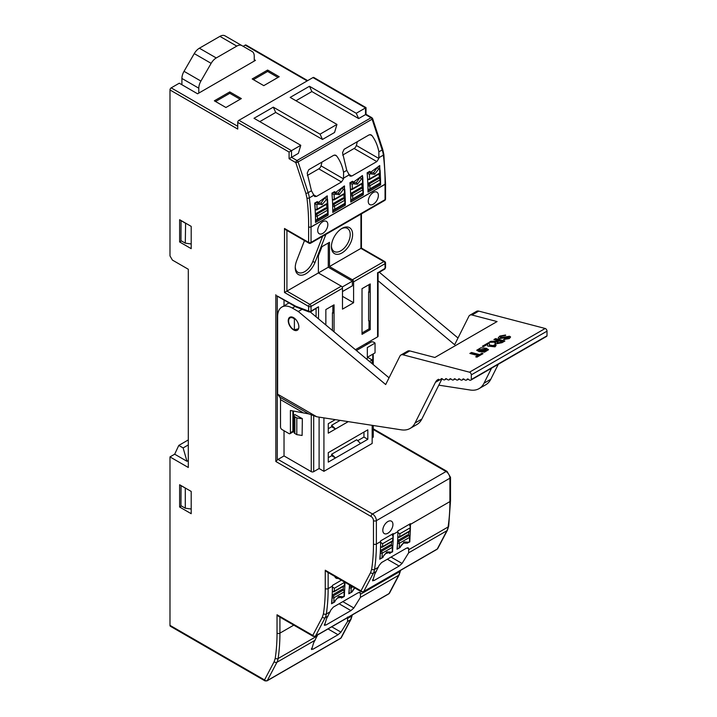 <?xml version="1.0" encoding="UTF-8"?>
<svg xmlns="http://www.w3.org/2000/svg" width="717" height="717" viewBox="0 0 717 717"><rect width="100%" height="100%" fill="white"/><g stroke="black" fill="none" stroke-linecap="round" stroke-linejoin="round"><path stroke-width="1.08" d="M378.37 195.436A7.161 4.132 120 0 0 376.891 192.156A7.161 4.132 120 0 0 371.37 194.074A7.161 4.132 120 0 0 368.242 201.28A7.161 4.132 120 0 0 369.73 204.56A7.161 4.132 120 0 0 375.251 202.642A7.161 4.132 120 0 0 378.37 195.436M327.839 224.609A7.161 4.132 120 0 0 326.352 221.338A7.161 4.132 120 0 0 320.84 223.256A7.161 4.132 120 0 0 317.712 230.462A7.161 4.132 120 0 0 319.19 233.742A7.161 4.132 120 0 0 324.711 231.824A7.161 4.132 120 0 0 327.839 224.609M352.621 234.522A15.003 8.658 120 0 0 342.018 228.4A15.003 8.658 120 0 0 331.406 246.773A15.003 8.658 120 0 0 342.018 252.904A15.003 8.658 120 0 0 352.621 234.522M341.391 228.777A13.3 7.681 -60 0 1 350.21 234.522A13.3 7.681 -60 0 1 341.104 250.636A13.3 7.681 -60 0 1 331.424 246.048M304.483 240.58L296.668 260.701A15.003 8.658 120 0 0 295.243 267.656A15.003 8.658 120 0 0 303.094 274.952A15.003 8.658 120 0 0 315.032 262.359L325.903 234.378M315.032 262.359L312.782 261.571A13.3 7.681 -60 0 1 302.484 272.648A13.3 7.681 -60 0 1 295.261 266.93M317.998 634.124L313.616 642.898L311.599 649.575M324.335 625.036L325.877 625.063L350.927 610.597L353.839 607.998L360.445 597.36L360.4 592.941L358.392 592.636L333.342 607.102L330.904 609.97L326.513 618.744L324.496 625.421M372.562 580.483L374.095 580.51L399.145 566.054L402.067 563.454L408.663 552.807L408.627 548.397L406.611 548.093L381.561 562.549L379.123 565.426L374.731 574.2L372.715 580.878M403.528 543.083L407.597 543.136M382.806 530.311A7.161 4.132 -60 0 1 385.934 523.105A7.161 4.132 -60 0 1 391.455 521.187A7.161 4.132 -60 0 1 392.934 524.459A7.161 4.132 -60 0 1 389.815 531.664A7.161 4.132 -60 0 1 384.294 533.591A7.161 4.132 -60 0 1 382.806 530.311M295.547 319.235L294.391 318.931A6.82 3.935 -120 0 0 293.432 318.258A6.82 3.935 -120 0 0 290.018 317.918A6.82 3.935 -120 0 0 288.978 323.385A6.82 3.935 -120 0 0 293.432 329.39A6.82 3.935 -120 0 0 294.391 329.838L298.523 328.753M378.881 151.834C377.68 145.623 375.403 140.236 372.042 135.692L371.164 134.886L369.13 134.859L344.079 149.324L342.538 152.721L346.768 170.377L349.977 176.158L351.787 176.05L376.837 161.585L378.845 158.466L378.881 151.834L382.179 149.934L372.114 119.21A1.703 0.475 -18.1 0 0 372.643 118.637L382.708 149.36A1.703 0.475 161.9 0 1 382.179 149.934A20.461 11.813 60 0 1 383.362 155.132A204.587 118.117 60 0 1 385.056 181.553A204.587 118.117 60 0 1 385.029 184.242L311.008 226.975A204.587 118.117 -120 0 0 311.035 224.296A204.587 118.117 -120 0 0 309.341 197.865A1.703 0.825 172.9 0 1 306.948 198.089A202.884 117.14 60 0 1 308.624 224.296A202.884 117.14 60 0 1 308.597 227.128L311.035 227.074L308.624 227.244L308.624 242.391L284.506 228.472L285.716 229.745L308.973 243.171A1.703 1.703 0 0 0 310.676 243.171A1.703 0.986 -120 0 0 311.035 242.391L311.035 227.074L385.056 184.341L385.056 199.658L311.035 242.391A1.703 0.986 180 0 1 308.624 242.391A1.703 0.986 120 0 0 308.973 243.171M313.723 195.338L309.341 197.865A20.461 11.813 -120 0 0 308.158 192.667A1.703 0.475 161.9 0 1 305.854 193.321L295.798 162.598A1.703 0.475 -18.1 0 0 298.093 161.943L308.158 192.667L311.447 190.767L314.655 196.557L316.466 196.44L341.516 181.984L343.524 178.856L343.56 172.223L346.768 170.377M342.672 155.078L354.117 148.473A3.406 1.972 -60 0 0 356.34 145.47A30.006 17.325 120 0 0 357.29 141.697M311.447 190.767L307.217 173.12L308.749 169.714L333.808 155.257L335.843 155.275L336.721 156.082C340.073 160.635 342.359 166.012 343.56 172.223M327.346 196.924A204.587 118.117 -120 0 0 327.248 195.849L318.231 202.508L317.317 201.585L314.664 203.117A204.587 118.117 60 0 1 315.516 222.431L328.099 215.163A204.587 118.117 -120 0 0 327.517 199.12M344.563 186.985A204.587 118.117 -120 0 0 344.465 185.909L335.502 192.55L334.579 191.618L331.926 193.151A204.587 118.117 60 0 1 332.778 212.456L345.316 205.223A204.587 118.117 -120 0 0 344.734 189.18M362.524 176.364A204.587 118.117 -120 0 0 362.452 175.522L353.49 182.163L352.567 181.231L349.914 182.763A204.587 118.117 60 0 1 350.765 202.077L363.304 194.836A204.587 118.117 -120 0 0 363.295 192.739M363.259 190.023A204.587 118.117 -120 0 0 362.963 182.45A1.362 0.753 177.7 0 1 362.56 182.969A1.362 0.789 60 0 1 362.282 183.651L362.963 182.414L362.748 177.036L361.798 175.898M379.795 166.496A204.587 118.117 -120 0 0 379.714 165.555L370.698 172.214L369.784 171.291L367.131 172.824A204.587 118.117 60 0 1 367.982 192.138L380.566 184.869A204.587 118.117 -120 0 0 380.566 182.763M380.557 182.136A204.587 118.117 -120 0 0 380.091 170.386M321.96 162.096A30.006 17.325 -60 0 1 321.019 165.86A3.406 1.972 -60 0 1 318.796 168.862L307.351 175.468M385.029 184.242L385.056 183.113M326.665 204.211A202.884 117.14 60 0 1 326.818 208.253M326.898 213.89A202.884 117.14 60 0 1 326.898 214.464L328.099 215.163M315.516 221.033L326.898 214.464M345.316 205.223L344.106 204.524A202.884 117.14 -120 0 0 344.115 203.951M344.035 198.313A202.884 117.14 -120 0 0 343.882 194.271M332.778 211.067L344.106 204.524M361.87 183.884A202.884 117.14 60 0 1 362.013 187.818M362.094 193.572A202.884 117.14 60 0 1 362.094 194.137L363.304 194.836M350.765 200.679L362.094 194.137M380.566 184.869L379.365 184.17A202.884 117.14 -120 0 0 379.365 183.597M379.284 177.906A202.884 117.14 -120 0 0 379.132 173.917M367.982 190.74L379.365 184.17M191.197 226.384L179.626 219.698L179.626 241.97L191.197 248.656L191.197 226.384M191.197 513.704L191.197 491.432L179.626 484.746L179.626 507.018L191.197 513.704M365.518 114.603L358.652 118.565L356.241 113.277L365.518 107.917L365.518 114.603L371.021 117.776A1.703 0.986 60 0 1 372.114 119.21L298.093 161.943A1.703 0.986 -120 0 0 296.999 160.509L371.021 117.776A1.703 0.986 120 0 1 371.872 117.696L366.02 114.308L366.02 107.631L313.813 77.49A1.703 0.986 120 0 0 312.962 77.57L238.94 120.304A1.703 0.986 120 0 0 237.73 122.392L237.73 129.078L169.983 89.957A1.703 0.986 -60 0 1 171.184 87.868L237.73 126.291M277.273 296.148L277.273 460.054L275.83 461.497L371.065 516.482A3.406 1.972 60 0 1 373.476 520.659L373.476 544.051A202.544 116.943 60 0 1 371.675 569.19L370.617 572.551A2.043 1.568 27.8 0 0 373.378 573.179L363.743 591.471A2.043 1.568 -152.2 0 1 360.983 590.844L325.258 570.221L325.258 588.594A202.544 116.943 60 0 1 323.448 613.734L322.39 617.104A2.043 1.568 27.8 0 0 325.151 617.731L315.516 636.024A2.043 1.568 -152.2 0 1 312.764 635.396L277.031 614.765L277.031 633.138A202.544 116.943 60 0 1 275.229 658.287L274.172 661.648A2.043 1.568 27.8 0 0 276.932 662.275L267.298 680.567A2.043 1.568 -152.2 0 1 264.537 679.94L169.983 625.349L169.983 456.908L188.302 467.484L188.302 269.26L172.394 260.074L169.983 255.897L169.983 89.957M295.96 100.747L311.877 91.561L358.652 118.565M259.796 121.63L275.704 112.444L322.48 139.448L334.543 132.484L336.954 124.417L290.179 97.404L309.466 86.273L356.241 113.277M300.781 145.291L298.371 153.366L291.505 157.337L291.505 150.651L300.781 145.291L254.006 118.287L273.294 107.156L320.069 134.16L336.954 124.417M315.516 220.495L327.696 213.343M326.253 207.921L327.248 208.504A1.362 0.789 120 0 0 326.567 208.566L325.563 207.984L315.381 213.863L316.394 214.446A1.362 0.789 120 0 0 315.435 216.014M332.778 210.529L344.913 203.404M343.775 198.627L342.771 198.044L332.625 203.906M350.765 200.142L362.999 192.963M361.547 187.549L362.551 188.123A1.362 0.789 120 0 0 361.87 188.186L360.857 187.603L350.685 193.482L351.688 194.065A1.362 0.789 120 0 0 350.73 195.732A1.362 0.753 -2.3 0 0 352.656 195.678L362.829 189.808A1.362 0.753 -2.3 0 0 363.232 189.252L363.367 192.676M367.973 190.202L380.216 183.023M378.074 177.664L379.087 178.246L378.074 177.664L367.902 183.543L368.905 184.126A1.362 0.789 120 0 0 367.946 185.793A1.362 0.753 -2.3 0 0 369.873 185.739L380.046 179.868A1.362 0.753 -2.3 0 0 380.449 179.313L380.584 182.736M181.437 240.93L179.626 241.97M179.626 507.018L181.437 505.978M284.506 228.472L284.506 292.5L308.624 306.428L308.624 311.097L295.736 306.222L277.273 296.004M295.736 306.222L297.044 306.984M276.807 295.87L296.166 307.046L309.224 311.994L310.676 311.877A1.703 0.986 -120 0 0 311.035 311.097A1.703 0.986 180 0 1 308.624 311.097A1.703 1.138 110.7 0 0 309.224 311.994M284.506 292.5L286.917 291.111L309.825 304.34A1.703 0.986 120 0 0 308.624 306.428A1.703 0.986 0 0 0 311.035 306.428A1.703 0.986 -120 0 0 309.825 304.34L341.292 286.173L318.384 272.944L286.917 291.111L286.917 230.435M289.085 158.726L291.505 157.337L296.999 160.509A1.703 0.986 120 0 0 295.798 162.598L289.085 158.726L289.085 152.049L291.505 150.651L238.94 120.304M254.248 59.681L255.458 60.38L197.587 93.793L179.268 83.208L171.184 87.868M169.983 456.908L174.679 454.193L186.976 461.291L188.302 460.529M169.983 625.349A2.043 1.183 120 0 0 170.404 626.282L264.967 680.872L267.011 680.872A2.043 1.183 -120 0 0 267.298 680.567L340.835 638.112L350.47 619.82A2.043 1.568 27.8 0 0 350.971 619.309L341.337 637.601A2.043 1.568 -152.2 0 1 340.835 638.112A2.043 1.183 60 0 1 340.548 638.417L267.011 680.872M277.031 614.765L278.483 616.297L313.186 636.329L315.229 636.329A2.043 1.183 -120 0 0 315.516 636.024L389.062 593.559L398.688 575.276A2.043 1.568 27.8 0 0 399.19 574.765L389.555 593.058A2.043 1.568 -152.2 0 1 389.062 593.559A2.043 1.183 60 0 1 388.766 593.873L315.229 636.329M325.258 570.221L326.701 571.745L361.404 591.785L363.456 591.785A2.043 1.183 -120 0 0 363.743 591.471L437.28 549.016L446.915 530.723A2.043 1.568 27.8 0 0 447.408 530.213L437.782 548.505A2.043 1.568 -152.2 0 1 437.28 549.016A2.043 1.183 60 0 1 436.994 549.33L363.456 591.785M277.273 460.054A2.043 1.183 -60 0 1 277.999 459.409L372.517 513.981A2.043 1.183 120 0 0 371.065 516.482M311.877 91.561L309.466 86.273M322.48 139.448L320.069 134.16M275.704 112.444L273.294 107.156M329.479 266.545L352.379 279.764L383.846 261.597A1.703 0.986 60 0 1 385.056 263.686A1.703 0.986 0 0 0 385.549 262.996A1.703 1.703 0 0 0 384.697 261.517A1.703 0.986 120 0 0 383.846 261.597L360.938 248.378L329.479 266.545L329.479 242.319L321.969 246.657L318.384 255.879L318.384 272.944L328.269 267.235L328.269 243.018M307.172 80.913L245.205 45.135A1.703 0.986 -60 0 1 246.056 45.054L307.674 80.627M245.205 45.135L243.162 46.318M314.691 203.44L317.389 202.212L317.765 204.175L322.112 204.578L327.086 198.788L327.086 196.619L326.504 196.279M324.46 197.883L327.086 196.619L327.66 202.794A1.362 0.753 177.7 0 1 327.266 203.35A1.362 0.789 60 0 1 326.979 204.031L327.66 202.794M318.24 203.171L316.806 201.88M318.285 203.198L321.144 202.956L324.649 197.991M315.507 220.388L327.651 213.263L327.535 210.189A1.362 0.753 -2.3 0 0 327.929 209.633L328.063 213.057M335.457 193.231L338.361 193.025L341.866 188.051L344.303 186.68L344.877 192.855A1.362 0.753 177.7 0 1 344.483 193.411L344.303 186.68L343.721 186.339M332.347 198.573L331.962 193.527M332.15 193.644L334.606 192.273L334.023 191.941M335.493 193.258L334.606 192.273L334.982 194.235L339.32 194.639L343.443 189.351L341.892 188.069M332.778 210.413L344.868 203.323L344.752 200.249A1.362 0.753 -2.3 0 0 345.146 199.693L345.28 203.117M350.765 200.043L362.954 192.882L362.829 189.808A1.362 0.789 60 0 0 361.87 188.186L360.857 187.603M359.692 177.466L362.381 176.239L362.56 182.969L352.388 188.849A1.362 0.753 177.7 0 1 350.461 188.894A1.362 0.789 120 0 0 350.738 189.521L350.407 189.324M349.941 183.032L352.208 184.287L352.388 188.849A1.362 0.789 -120 0 1 352.11 189.521L362.282 183.651M350.281 183.229L352.692 181.831L352.11 181.5M353.535 182.79L356.448 182.584L359.943 177.61M369.99 188.822L380.171 182.943L380.046 179.868A1.362 0.789 60 0 0 379.087 178.246L368.905 184.126A1.362 0.789 -120 0 1 369.873 185.739L369.99 188.822L368.108 190.005L367.902 185.775M370.752 172.851L373.656 172.645L377.16 167.679L379.598 166.299L380.18 172.474A1.362 0.753 177.7 0 1 379.777 173.03L379.598 166.299L379.015 165.959M367.588 178.909L367.158 173.093M367.454 173.263L369.909 171.892L369.327 171.56M370.797 172.878L369.909 171.892L370.277 173.855L374.624 174.258L378.746 168.97L377.187 167.688M284.031 430.729L284.031 455.931L277.999 459.409M284.031 300.038L284.031 305.818M279.209 76.737L267.629 70.051L252.196 78.96L263.775 85.646L279.209 76.737M229.781 91.91L214.347 100.819L225.918 107.496L241.351 98.588L229.781 91.91L229.781 93.3L215.548 101.518M186.976 461.291L183.122 447.928L188.302 444.934M174.679 454.193L178.784 445.427L183.122 447.928M178.784 445.427L188.302 439.924M311.438 649.181L312.97 649.217L338.048 634.733L340.969 632.134L347.566 621.496L347.53 617.077M359.298 592.305L360.4 592.941L359.997 592.412M349.457 584.884A204.587 118.117 60 0 1 348.803 593.784L349.726 593.255M344.572 591.167A204.587 118.117 -120 0 0 344.949 582.285L344.841 584.776A1.362 0.825 -177.6 0 1 344.447 585.332A1.362 0.789 60 0 1 344.16 585.906L344.841 584.776M337.241 598.166L340.808 597.252L341.471 598.014L342.161 597.619M328.081 616.037L325.151 617.731A20.461 11.813 -120 0 0 326.325 613.994A204.587 118.117 -120 0 0 328.153 588.594L332.392 586.148A204.587 118.117 60 0 1 331.541 603.75L332.509 603.194M338.182 578.377A7.161 4.132 -60 0 1 336.067 578.135A7.161 4.132 -60 0 1 334.803 576.423M332.392 586.148L332.392 585.422L341.391 580.223M407.516 547.752L408.627 548.397L408.215 547.86M410.007 536.683A204.587 118.117 -120 0 0 410.393 527.631M410.402 526.753A204.587 118.117 -120 0 0 410.42 524.396L449.909 501.595A204.587 118.117 60 0 1 448.089 526.986A20.461 11.813 60 0 1 446.915 530.723L408.663 552.807M393.185 536.692A204.587 118.117 -120 0 0 393.203 534.335L397.881 531.629A204.587 118.117 60 0 1 397.03 549.24L397.953 548.702M392.791 546.623A204.587 118.117 -120 0 0 393.176 537.571M385.594 553.506L389.017 552.682L389.698 553.47L390.38 553.076M376.3 571.494L373.378 573.179A20.461 11.813 -120 0 0 374.543 569.441A204.587 118.117 -120 0 0 376.371 544.051L380.619 541.595A204.587 118.117 60 0 1 379.768 559.206L380.736 558.642M397.881 531.629L397.881 530.912L410.42 523.67L410.42 524.396M380.619 541.595L380.619 540.878L393.203 533.609L393.203 534.335M373.252 425.504L373.252 436.859A1.703 0.986 180 0 1 372.759 437.558L372.759 425.423M372.159 437.899L372.759 437.558M313.688 415.672L313.688 471.661L319.101 468.533L323.923 471.32L372.159 443.464L372.159 425.333M313.688 471.661A1.703 0.986 180 0 1 311.268 471.661L284.031 455.931M326.226 199.29L324.676 198.009M314.987 203.601L316.914 204.668L317.084 209.221L327.266 203.35L327.086 198.788M315.435 216.122A1.362 0.753 -2.3 0 0 317.353 216.059L327.535 210.189A1.362 0.789 60 0 0 326.567 208.566L325.563 207.984M332.195 193.662L334.122 194.728L334.301 199.281L344.483 193.411A1.362 0.789 60 0 1 344.196 194.092L344.877 192.855M332.697 206.2A1.362 0.753 -2.3 0 0 334.57 206.12L344.752 200.249A1.362 0.789 60 0 0 343.784 198.627L333.611 204.506A1.362 0.789 120 0 0 332.688 205.815M353.589 182.817L352.692 181.831L353.06 183.794L357.407 184.197L361.529 178.909L359.97 177.628M367.498 173.29L369.425 174.348L369.605 178.909L379.777 173.03A1.362 0.789 60 0 1 379.499 173.711L380.18 172.474M185.604 223.157L185.291 243.153L191.197 243.968M181.069 220.54L180.953 240.652L185.291 243.153M185.291 223.112L180.953 220.603M181.069 485.588L180.953 505.7L185.291 508.201L191.197 509.016M185.604 488.205L180.953 485.651M185.291 488.16L185.291 508.201M302.35 418.629L294.875 414.587A2.725 1.577 180 0 0 294.078 415.699A2.725 1.577 180 0 0 294.875 416.819L294.875 433.516L296.802 434.636L302.108 435.47L302.35 418.629L302.108 435.47M352.379 279.764A1.703 0.986 60 0 1 353.589 281.853L353.589 302.735L342.493 309.144L342.493 288.261L311.035 306.428L311.035 311.097L318.509 306.786L310.676 311.877M342.493 288.261A1.703 0.986 -120 0 0 341.292 286.173M312.782 261.571L322.605 236.287M342.493 291.541L352.379 285.832L352.379 281.163L328.269 267.235M353.589 302.735L342.493 296.336M253.406 79.659L267.629 71.449L267.629 70.051M267.629 71.449L277.999 77.436M240.141 99.287L229.781 93.3M343.344 586.372A202.544 116.943 60 0 1 343.165 589.652M408.6 535.16A202.544 116.943 -120 0 0 408.78 531.889M391.572 541.828A202.544 116.943 60 0 1 391.392 545.099M335.314 419.642L328.269 423.702L328.269 433.176L348.247 421.641M328.269 457.67L331.648 455.725L335.502 457.948L367.812 439.297L367.812 429.833L328.269 452.66L328.269 462.124L335.502 457.948L331.648 454.237L356.725 439.763L360.579 443.473M369.506 361.476L372.159 359.943L372.159 363.698M323.923 471.32L323.923 417.877M377.76 272.783L385.056 268.364A1.703 0.986 60 0 1 384.697 269.144L385.549 267.665A1.703 0.986 180 0 1 385.056 268.364L385.056 263.686L353.589 281.853M294.875 433.516A2.725 1.577 180 0 1 294.078 432.405L294.078 415.699M302.108 418.764L296.802 417.93L294.875 416.819M370.223 283.941L362.022 288.673L362.022 334.337L370.223 329.605L370.223 283.941M334.059 331.854L334.059 304.824L325.859 309.556L325.859 324.998M384.697 269.144L378.074 272.971L378.074 336.183A1.703 0.986 180 0 1 377.581 336.882L355.399 349.69M342.143 287.069L352.379 281.163M342.887 589.948L341.991 589.437L332.177 595.101M408.332 535.465L407.435 534.945L397.666 540.582M391.115 545.404L390.218 544.884L380.404 550.557M328.269 428.721L331.648 426.767L335.502 428.999L331.648 425.28L340.127 420.386M357.684 440.686L363.958 437.074L367.812 439.297M363.958 437.074L363.958 432.055M319.101 468.533L319.101 417.133M372.159 359.943L367.471 357.236M296.802 417.93L296.802 434.636M294.391 329.838L294.391 318.931M370.223 321.252L368.619 320.786L368.619 291.828L370.223 292.294L369.022 291.604L369.022 284.64M370.223 329.605L369.022 328.906L369.022 320.902M362.022 332.948L369.022 328.906M332.446 330.51L332.446 312.711L334.059 313.177L332.849 312.478L332.849 305.523M354.521 587.806L351.895 591.65L350.102 593.093L348.874 593.076M344.787 582.186L334.391 588.272L332.392 586.918M332.034 597.664L332.07 597.682A1.362 0.825 2.4 0 0 333.997 597.727L333.817 602.083L332.885 603.033L331.613 602.988M341.991 589.437L343.21 590.136A1.362 0.789 60 0 1 344.178 591.857A1.362 0.825 2.4 0 0 344.572 591.301L344.366 596.41L342.466 597.503L340.046 596.661M341.561 597.53L340.745 596.598M409.237 524.351L410.411 527.058L409.999 527.909L399.826 533.78L399.71 536.719A1.362 0.825 -177.6 0 1 397.81 536.692M397.854 534.873L397.881 532.525M405.49 542.177L407.023 543.065L408.573 542.213L404.46 541.944L400.113 547.107L398.329 548.55L397.101 548.523M406.996 543.047L406.18 542.106M392.029 534.29L393.194 536.997L392.782 537.849L382.609 543.719L382.493 546.659A1.362 0.825 -177.6 0 1 380.566 546.605A1.362 0.789 120 0 0 380.844 547.232L380.539 547.053M382.609 543.719L380.61 542.375M380.377 550.961L381.256 551.463A1.362 0.789 120 0 0 380.297 553.13L380.297 553.13A1.362 0.825 2.4 0 0 382.224 553.183L382.044 557.539L381.112 558.48L379.84 558.435M390.218 544.884L391.437 545.592A1.362 0.789 60 0 1 392.396 547.313A1.362 0.825 2.4 0 0 392.799 546.757L392.584 551.857L389.806 553.004L388.273 552.117M389.779 552.986L388.964 552.045M331.648 425.28L331.648 426.767M331.648 454.237L331.648 455.725M332.625 591.776L333.988 591.776A1.362 0.789 -120 0 0 334.265 591.202A1.362 0.825 -177.6 0 1 332.338 591.158A1.362 0.789 120 0 0 332.625 591.776L332.312 591.597M341.588 597.548L343.999 596.212L344.178 591.857L333.997 597.727A1.362 0.789 -120 0 0 333.038 596.006A1.362 0.789 120 0 0 332.07 597.682L331.846 603.122M343.138 596.705L339.016 596.427L333.817 602.083M410.276 530.293A1.362 0.825 -177.6 0 1 409.882 530.849A1.362 0.789 60 0 1 409.595 531.422L410.276 530.293L410.411 527.058M397.944 532.641L399.826 533.78M408.573 542.213L409.434 541.72L409.613 537.374L399.441 543.244A1.362 0.789 -120 0 0 398.473 541.523A1.362 0.789 120 0 0 397.541 542.912M407.023 543.065L409.801 541.918L410.007 536.818L409.326 535.581A1.362 0.789 120 0 0 408.645 535.653L398.473 541.523L397.639 541.048M393.068 540.233A1.362 0.825 -177.6 0 1 392.665 540.788A1.362 0.789 60 0 1 392.387 541.353L393.068 540.233L393.194 536.997M389.806 553.004L392.217 551.66L392.396 547.313L382.224 553.183A1.362 0.789 -120 0 0 381.256 551.463L391.437 545.592A1.362 0.789 120 0 1 392.118 545.52L390.882 544.812M391.365 552.153L387.243 551.884L382.044 557.539M293.549 317.631A7.502 4.329 -120 0 0 289.802 317.264A7.502 4.329 -120 0 0 288.646 323.268A7.502 4.329 -120 0 0 293.549 329.883A7.502 4.329 -120 0 0 297.304 330.25A7.502 4.329 -120 0 0 298.451 324.245A7.502 4.329 -120 0 0 293.549 317.631M356.412 350.532L371.012 342.108A6.139 3.54 60 0 1 374.086 342.412A6.139 3.54 60 0 1 375.045 343.093L375.045 352.863L367.328 357.317L367.328 347.548L375.045 343.093M440.973 379.078A2.949 1.703 -120 0 1 440.471 379.714A2.949 1.703 -120 0 1 438.553 379.266A17.351 10.02 -120 0 0 437.944 379.571A17.351 10.02 -120 0 0 435.425 382.34L415.053 423.012A34.102 19.691 60 0 1 410.097 428.443A34.102 19.691 60 0 1 401.341 429.841L316.735 416.765L277.622 394.189L277.622 316.547A20.802 12.01 60 0 1 281.924 307.028A20.802 12.01 60 0 1 292.33 308.059L298.299 311.501L385.683 384.536L399.925 356.098A6.82 3.935 60 0 1 400.911 355.014L407.659 351.115A6.82 3.935 60 0 1 409.801 350.918L434.869 357.478L497.078 321.557L472.01 315.005A6.82 3.935 -120 0 0 469.868 315.202L476.617 311.303A6.82 3.935 60 0 1 478.759 311.106L545.189 328.485A2.043 1.183 60 0 1 547.017 331.155L547.017 335.798L471.311 379.508A2.949 1.703 -120 0 1 470.809 380.144A2.949 1.703 -120 0 1 468.667 379.49A1.9 1.093 -120 0 0 468.237 379.159A1.9 1.093 -120 0 0 467.287 379.069A1.9 1.093 -120 0 0 466.973 379.445A2.949 1.703 -120 0 1 466.471 380.091A2.949 1.703 -120 0 1 464.329 379.427A1.9 1.093 -120 0 0 463.899 379.096A1.9 1.093 -120 0 0 462.949 379.006A1.9 1.093 -120 0 0 462.644 379.383A2.949 1.703 -120 0 1 462.142 380.028A2.949 1.703 -120 0 1 460 379.365A1.9 1.093 -120 0 0 459.57 379.033A1.9 1.093 -120 0 0 458.62 378.943A1.9 1.093 -120 0 0 458.306 379.32A2.949 1.703 -120 0 1 457.805 379.965A2.949 1.703 -120 0 1 455.662 379.302A1.9 1.093 -120 0 0 455.232 378.97A1.9 1.093 -120 0 0 454.282 378.881A1.9 1.093 -120 0 0 453.978 379.257A2.949 1.703 -120 0 1 453.476 379.902A2.949 1.703 -120 0 1 451.325 379.239A1.9 1.093 -120 0 0 450.894 378.917A1.9 1.093 -120 0 0 449.953 378.818A1.9 1.093 -120 0 0 449.64 379.194A2.949 1.703 -120 0 1 449.138 379.84A2.949 1.703 -120 0 1 446.996 379.185A1.9 1.093 -120 0 0 446.566 378.854A1.9 1.093 -120 0 0 445.615 378.755A1.9 1.093 -120 0 0 445.302 379.141A2.949 1.703 -120 0 1 444.8 379.777A2.949 1.703 -120 0 1 442.658 379.123A1.9 1.093 -120 0 0 442.228 378.791A1.9 1.093 -120 0 0 441.278 378.693A1.9 1.093 -120 0 0 440.973 379.078L441.762 378.621M441.968 378.854L421.802 419.113A34.102 19.691 60 0 1 416.855 424.545L410.097 428.443M281.924 307.028L288.682 303.13A20.802 12.01 60 0 1 289.041 302.933M310.344 312.029L389.044 377.814M471.311 379.508L471.311 374.866A2.043 1.183 -120 0 0 469.483 372.195L403.053 354.816L409.801 350.918M400.911 355.014A6.82 3.935 60 0 1 403.053 354.816M496.747 341.202L490.858 341.319L489.191 342.278L495.402 342.161L494.945 343.129L496.047 343.846L501.999 342.69L504.867 341.032L495.564 338.603L493.905 339.553L497.822 340.584L496.747 341.202L496.872 341.812L490.419 342.26M479.046 351.599L484.495 352.155L488.546 349.717L486.341 348.319L480.928 347.772L476.751 350.201L479.046 351.599M469.859 353.445L477.898 355.551L475.703 356.815L476.966 357.147L483.007 353.651L481.752 353.329L479.556 354.592L471.517 352.486L469.859 353.445M495.295 344.501L493.735 345.253L494.13 345.764L489.424 345.011L489.326 343.551L488.277 342.851L482.344 346.284L483.545 346.598L487.497 344.312L487.703 346.069L495.044 346.84L496.101 345.424L495.295 344.501L495.42 345.11L494.121 345.737M505.575 335.009L499.821 336.058L498.225 337.841L499.364 338.648L508.039 337.232L508.021 338.2L505.189 338.549L503.531 339.508L509.33 338.549L510.594 336.972L509.536 336.237L500.914 337.662L500.305 337.223L500.43 337.832L501.049 338.272L501.075 336.39L505.655 335.386M508.039 337.232L508.165 337.841M298.299 311.501L302.108 309.305M277.622 394.189L279.827 397.155A6.82 3.935 -60 0 1 280.517 399.629L280.517 427.027A2.043 1.183 -120 0 0 281.96 429.537L288.969 433.579A2.043 1.183 60 0 0 289.991 433.686A2.043 1.183 60 0 0 290.412 432.745L292.877 431.32L292.877 410.966M290.412 432.745L290.412 410.483L308.902 413.942L316.735 416.765M388.551 377.402L389.206 377.5M438.804 385.163L470.298 390.03A34.102 19.691 -120 0 0 479.055 388.632A34.102 19.691 -120 0 0 484.011 383.201L491.53 368.188M469.868 315.202A6.82 3.935 -120 0 0 468.882 316.287L454.641 344.725L378.074 280.732M490.984 341.928L490.858 341.319M497.822 340.584L497.957 341.193L496.872 341.812M495.564 338.603L495.698 339.213L494.721 339.768M495.698 339.213L504.185 341.426M495.537 342.771L495.402 342.161M476.886 350.496L486.476 348.928L488.035 349.564M476.518 357.03L478.024 356.161L477.898 355.551M470.675 353.66L471.643 353.096L471.517 352.486M471.643 353.096L479.682 355.202L479.556 354.592M479.682 355.202L481.878 353.938L481.752 353.329M481.878 353.938L482.326 354.055M488.627 342.941L488.752 343.551L488.277 342.851M489.424 345.011L489.55 345.621L494.255 346.374L494.13 345.764M487.623 344.922L487.497 344.312M483.159 346.49L488.402 343.461M499.946 336.667L499.821 336.058M501.049 338.272L504.634 337.626L504.508 337.008M504.634 337.626L509.67 336.847L509.536 336.237M504.454 339.661L505.324 339.159L505.189 338.549M505.324 339.159L508.147 338.809M379.329 272.245L458.002 338.003M547.017 335.798A2.949 1.703 60 0 1 546.515 336.434L470.809 380.144M498.279 364.29L490.76 379.302A34.102 19.691 60 0 1 485.812 384.733L479.055 388.632M501.954 341.659L502.079 342.269L501.138 342.816L497.84 343.497L497.042 342.484L497.706 342.887L497.813 341.642L499.086 340.907L501.954 341.659L501.013 342.206L501.138 342.816M486.565 350.281L486.7 350.891L480.354 351.276L478.714 349.699L485.104 349.296L486.565 350.281L480.229 350.667L478.714 349.699M497.84 343.497L497.706 342.887L501.013 342.206M466.973 379.445L467.771 378.988M445.302 379.141L446.099 378.684M462.644 379.383L463.433 378.926M449.64 379.194L450.428 378.737M458.306 379.32L459.104 378.863M453.978 379.257L454.766 378.8M184.036 71.324L200.912 81.075L211.139 63.356L194.262 53.605L184.036 71.324A10.226 5.906 -60 0 0 181.912 78.458L181.912 84.74M194.262 53.605A10.226 5.906 -60 0 1 199.38 48.209L216.256 57.952L236.789 46.103L219.913 36.361L199.38 48.209M219.913 36.361A10.226 5.906 -60 0 1 225.021 35.85L252.133 51.499A10.226 5.906 120 0 1 254.248 56.186L254.248 61.079M200.912 81.075A10.226 5.906 120 0 0 198.797 88.2L198.797 93.093M241.898 45.592L225.021 35.85L241.898 45.592A10.226 5.906 120 0 0 236.789 46.103M216.256 57.952A10.226 5.906 120 0 0 211.139 63.356M385.531 183.552L383.864 154.451A1.703 0.825 172.9 0 1 383.362 155.132L378.979 157.659M351.787 176.05L348.686 174.258M343.658 178.058L349.045 174.948M376.837 161.585L354.117 148.473M356.34 145.47L378.845 158.466M372.042 135.692L370.142 134.59M321.019 165.86L343.524 178.856M336.721 156.082L334.821 154.98M313.365 194.657L316.466 196.44M341.516 181.984L318.796 168.862M305.854 193.321L306.948 198.089M237.73 122.392L289.085 152.049M274.172 661.648L264.537 679.94A2.043 1.183 120 0 0 264.967 680.872M322.39 617.104L312.764 635.396A2.043 1.183 120 0 0 313.186 636.329M370.617 572.551L360.983 590.844A2.043 1.183 120 0 0 361.404 591.785M275.83 294.732L275.83 461.497M315.184 640.191L276.932 662.275A20.461 11.813 -120 0 0 278.106 658.538A2.043 1.353 -171.4 0 1 275.229 658.287M317.255 635.934L278.106 658.538A204.587 118.117 -120 0 0 279.926 633.138A2.043 1.183 180 0 1 277.031 633.138M279.926 617.131L279.926 633.138L293.8 625.134M330.152 611.78L326.325 613.994A2.043 1.353 -171.4 0 1 323.448 613.734M328.153 572.578L328.153 588.594A2.043 1.183 180 0 1 325.258 588.594M378.37 567.237L374.543 569.441A2.043 1.353 -171.4 0 1 371.675 569.19M373.476 520.659A2.043 1.183 0 0 0 376.371 520.659L376.371 544.051A2.043 1.183 180 0 1 373.476 544.051M376.371 520.659A5.458 3.146 -120 0 0 372.517 513.981L446.055 471.526A5.458 3.146 60 0 1 449.909 478.203A2.043 1.183 0 0 0 450.509 477.37L450.509 500.753A2.043 1.183 180 0 1 449.909 501.595L449.909 478.203L376.371 520.659M360.938 248.378L360.938 214.15M385.549 183.695L385.549 198.959A1.703 0.986 180 0 1 385.056 199.658A1.703 0.986 60 0 1 384.697 200.437L310.676 243.171M365.518 107.917L312.962 77.57M352.289 614.935L352.235 615.294A2.043 1.353 -171.4 0 1 351.644 616.082A20.461 11.813 60 0 1 350.47 619.82L347.566 621.496M351.769 615.24A204.587 118.117 60 0 1 351.644 616.082L347.835 618.278M400.516 570.391L400.462 570.75A2.043 1.353 -171.4 0 1 399.862 571.539A20.461 11.813 60 0 1 398.688 575.276L360.445 597.36M399.987 570.687A204.587 118.117 60 0 1 399.862 571.539L360.714 594.133M450.509 500.753L448.681 526.206A2.043 1.353 -171.4 0 1 448.089 526.986L408.932 549.589M373.252 428.802L447.076 471.419A2.043 1.183 120 0 0 446.055 471.526L373.252 429.492M315.13 209.256L315.157 209.274A1.362 0.789 120 0 0 315.444 209.902L315.157 209.731M314.933 203.583L315.157 209.274A1.362 0.753 177.7 0 0 317.084 209.221A1.362 0.789 -120 0 1 316.806 209.902L326.979 204.031M315.453 216.624L315.597 220.325M326.567 208.566L316.394 214.446A1.362 0.789 -120 0 1 317.353 216.059L317.479 219.133M332.813 210.386L332.76 209.149M332.625 203.933L333.611 204.506A1.362 0.789 -120 0 1 334.57 206.12L334.696 209.203M342.771 198.044L343.784 198.627A1.362 0.789 120 0 1 344.465 198.564L343.47 197.982M350.685 195.705L350.891 199.944M361.87 188.186L351.688 194.065A1.362 0.789 -120 0 1 352.656 195.678L352.773 198.761M350.371 188.849L350.237 183.202M378.764 177.61L379.768 178.183A1.362 0.789 120 0 0 379.087 178.246M379.499 173.711L369.318 179.582A1.362 0.789 -120 0 0 369.605 178.909A1.362 0.753 177.7 0 1 367.678 178.954A1.362 0.789 120 0 0 367.955 179.582L367.615 179.384M321.144 202.956L322.112 204.578M317.765 204.175L316.914 204.668M344.196 194.092L334.023 199.962A1.362 0.789 -120 0 0 334.301 199.281A1.362 0.753 177.7 0 1 332.392 199.344M339.32 194.639L338.361 193.025M334.982 194.235L334.122 194.728M344.303 188.849L343.443 189.351M361.529 178.909L362.381 178.416M356.448 182.584L357.407 184.197M353.06 183.794L352.208 184.287M374.624 174.258L373.656 172.645M370.277 173.855L369.425 174.348M379.598 168.477L378.746 168.97M316.098 308.749L316.098 316.833M311.268 414.802L311.268 471.661M331.729 626.801L340.969 632.134M312.97 649.217L311.536 648.383M328.019 628.943L338.048 634.733M342.816 601.635L353.839 607.998M324.442 624.238L325.877 625.063M350.927 610.597L339.105 603.777M391.034 557.082L402.067 563.454M372.661 579.686L374.095 580.51M399.145 566.054L387.323 559.224M318.509 306.786L318.509 318.85M377.581 272.675L377.581 336.882M372.759 364.191L372.759 354.189M366.423 343.326A6.82 3.935 -120 0 0 366.244 344.859M349.062 593.183L349.269 588.182M349.421 585.592L350.255 586.067A1.362 0.789 120 0 0 349.313 587.456M350.882 585.708L350.255 586.067A1.362 0.789 -120 0 1 351.213 587.797A1.362 0.825 2.4 0 1 349.296 587.752M332.329 591.149L332.509 587.133M332.159 595.504L333.038 596.006L343.21 590.136A1.362 0.789 120 0 1 343.891 590.064L342.654 589.356M397.81 536.916A1.362 0.789 120 0 0 398.06 537.293L399.423 537.293A1.362 0.789 -120 0 0 399.71 536.719L409.882 530.849L409.999 527.909M397.281 548.63L397.487 543.638M407.435 534.945L408.645 535.653A1.362 0.789 60 0 1 409.613 537.374A1.362 0.825 2.4 0 0 410.007 536.818M380.548 546.596L380.727 542.581M380.297 553.13L380.073 558.57M351.034 592.143L351.213 587.797L352.854 586.847M344.563 582.392L344.447 585.332L334.265 591.202L334.391 588.272M339.016 596.427L338.057 596.929M397.523 543.199A1.362 0.825 2.4 0 0 399.441 543.244L399.261 547.6M403.492 542.446L404.46 541.944M392.782 537.849L392.665 540.788L382.493 546.659A1.362 0.789 -120 0 1 382.206 547.232L392.387 541.353M387.243 551.884L386.275 552.386M435.425 382.34L439.745 379.84M421.802 419.113L415.053 423.012M545.189 328.485L469.483 372.195M472.01 315.005L478.759 311.106M292.33 308.059L295.117 306.446M308.902 413.942L279.827 397.155M486.476 348.928L486.341 348.319M547.017 331.155L471.311 374.866M280.517 399.629L302.816 412.499M484.011 383.201L490.76 379.302M480.229 350.667L480.354 351.276M181.912 78.458L198.797 88.2M405.132 542.097L406.234 542.733M317.022 201.809L318.231 202.508M334.292 191.851L335.502 192.55M352.28 181.464L353.49 182.163M369.488 171.515L370.698 172.214M371.872 117.696L372.643 118.637M383.864 154.451L382.708 149.36M384.697 261.517L361.44 248.091L361.44 213.863M352.235 615.294L350.971 619.309M400.462 570.75L399.19 574.765M448.681 526.206L447.408 530.213M447.076 471.419L450.509 477.37M385.549 262.996L385.549 267.665M384.697 200.437A1.703 1.703 0 0 0 385.549 198.959M341.337 637.601L340.548 638.417M389.555 593.058L388.766 593.873M437.782 548.505L436.994 549.33M316.806 209.902L315.444 209.902M327.248 208.504L327.929 209.633M334.023 199.962L332.661 199.962M344.465 198.564L345.146 199.693M362.551 188.123L363.232 189.252M352.11 189.521L350.738 189.521M379.768 178.183L380.449 179.313M369.318 179.582L367.955 179.582M339.661 596.598L340.808 597.252M387.906 552.045L389.017 552.682M290.018 317.918L291.702 316.95M373.252 364.612L373.252 353.902M366.817 343.093L366.763 344.554M409.326 535.581L408.098 534.873M352.002 592L350.102 593.093M354.763 587.949L352.02 591.973M333.988 591.776L344.16 585.906M344.572 591.301L343.891 590.064M340.781 596.616L338.738 597.001C336.3 598.964 334.991 600.595 334.803 601.913L332.885 603.033M399.423 537.293L409.595 531.422M400.22 547.456L398.329 548.55M406.216 542.133L404.173 542.518C401.735 544.481 400.427 546.112 400.238 547.429M380.844 547.232L382.206 547.232M392.799 546.757L392.118 545.52M388.999 552.072L386.956 552.457C384.527 554.411 383.21 556.051 383.03 557.369L381.112 558.48M367.328 358.41L366.441 358.921M293.423 411.047L293.423 431.697L289.991 433.686M494.945 343.129L495.08 343.739M508.568 337.573L508.694 338.182M440.471 379.714L442.147 378.746M444.8 379.777L446.485 378.809M466.471 380.091L468.156 379.114M449.138 379.84L450.823 378.872M462.142 380.028L463.818 379.051M453.476 379.902L455.152 378.935M457.805 379.965L459.489 378.997"/></g></svg>
